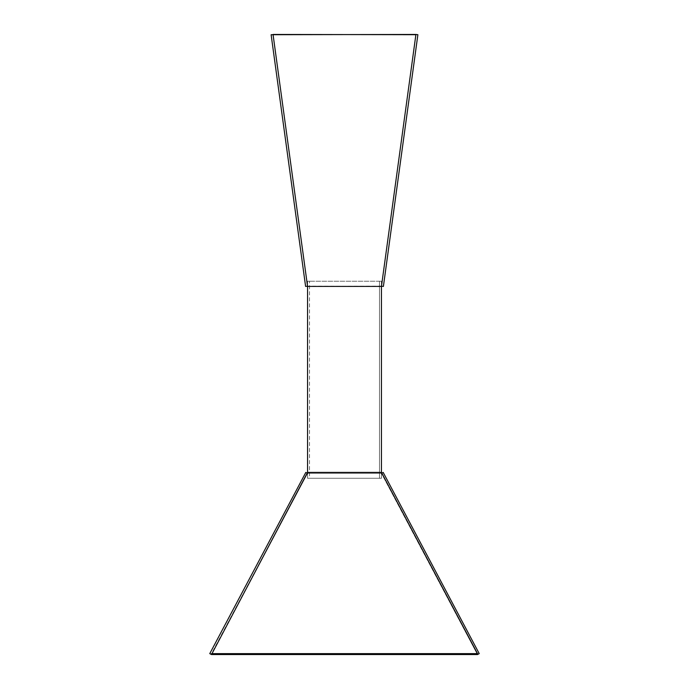 <?xml version="1.0" encoding="UTF-8"?>
<svg xmlns="http://www.w3.org/2000/svg" width="689" height="689" viewBox="0 0 689 689"><rect width="100%" height="100%" fill="white"/><g stroke="black" fill="none" stroke-linecap="round" stroke-linejoin="round"><path stroke-width="0.52" stroke-dasharray="3.44 2.58" d="M273.077 34.7L415.923 34.7L381.448 286.417L381.448 281.241L307.561 281.241L309.525 281.241L307.561 281.241L307.561 478.269L309.525 478.269L309.525 281.241L309.525 478.269L307.561 478.269L381.448 478.269L379.475 478.269L379.475 281.241L379.475 478.269L381.448 478.269L307.561 478.269L307.561 281.241L381.448 281.241L381.448 478.269L307.561 478.269L307.561 281.241L381.448 281.241L381.448 478.269L381.448 281.241L381.448 478.269L381.448 472.421L381.448 473.343L307.561 473.343L211.506 654.55L211.506 653.628L477.494 653.628L381.448 472.421L307.561 472.421L307.561 478.269L307.561 281.241L307.561 478.269L381.448 478.269L381.448 281.241L307.561 281.241L307.561 286.417L273.077 34.45L415.923 34.45L381.448 286.168L307.561 286.417L273.077 34.45L307.561 286.168L273.077 34.45L271.121 34.717L305.606 286.435L307.561 286.168L273.077 34.45M477.494 653.628L477.494 654.55L381.448 473.343L477.494 654.55L381.448 473.343L307.561 473.343L307.561 472.421L211.506 654.55L477.494 654.55L381.448 472.421M307.561 472.421L211.506 653.628M477.494 654.55L479.234 653.628L383.187 472.421L381.827 473.145M307.173 473.145L305.813 472.421L209.766 653.628L211.506 654.55L307.561 473.343L211.506 654.55M415.923 34.7L381.448 286.417L307.527 286.168M381.448 286.417L307.561 286.417M415.923 34.45L381.448 286.168L415.923 34.45L417.878 34.717L383.394 286.435L381.473 286.168"/><path stroke-width="1.03" d="M211.506 653.628L477.494 653.628L381.448 472.421L381.448 286.417L307.561 286.417L307.561 472.421L211.506 654.55L477.494 654.55L479.234 653.628L383.187 472.421L381.448 473.343M477.494 653.628L477.494 654.55M381.827 473.145L381.448 472.421L307.561 472.421L307.173 473.145M307.561 473.343L305.813 472.421L209.766 653.628L211.506 654.55M307.561 286.168L305.606 286.435L271.121 34.717L415.923 34.45L381.448 286.417M273.077 34.45L415.923 34.7M307.561 286.417L273.077 34.7M381.448 286.168L383.394 286.435L417.878 34.717L415.923 34.45"/></g></svg>
